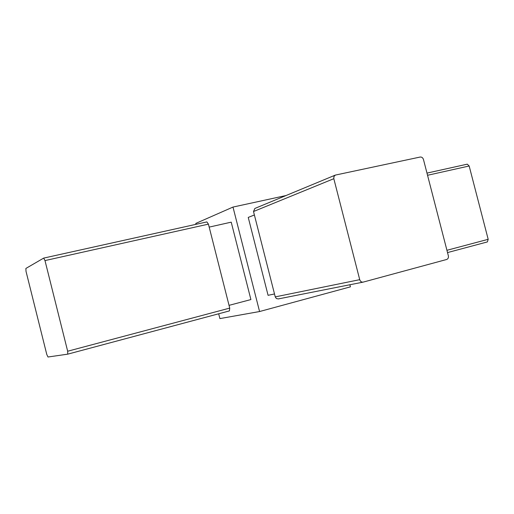 <?xml version="1.0" encoding="UTF-8"?>
<svg xmlns="http://www.w3.org/2000/svg" width="514" height="514" viewBox="0 0 514 514"><rect width="100%" height="100%" fill="white"/><g stroke="black" fill="none" stroke-linecap="round" stroke-linejoin="round"><path stroke-width="0.77" d="M426.98 173.109L467.277 164.165L469.166 165.996L488.184 239.312L487.375 241.921L447.521 252.58L487.375 241.921M43.767 258.086L206.872 221.913L208.427 224.136L229.732 308.098L229.411 310.912L67.745 354.152M43.677 258.105L44.988 260.585L67.668 351.229L67.726 354.159L48.001 357.005L46.787 354.487L26.015 271.334L25.88 268.443L43.677 258.105M274.508 293.963L268.077 295.319L248.243 217.422L254.379 214.968M335.346 175.088L333.952 176.508L333.817 178.692L359.723 279.667C360.34 281.46 361.464 282.282 363.102 282.135L446.647 259.486C448.105 258.895 448.677 257.668 448.356 255.799L423.465 159.507C422.842 157.714 421.743 156.892 420.169 157.04L335.346 175.088L254.88 208.446L253.505 211.524L275.247 296.886L276.371 298.544L278.337 298.91M196.007 224.322L195.783 223.423L232.99 207.065L259.57 311.535L219.908 318.596L218.688 313.778M286.015 195.538L232.99 207.065M349.88 284.75L350.419 286.851L259.57 311.535M209.185 227.104L231.223 222.157L250.903 299.566L229.038 305.355M67.726 354.159L229.411 310.912M469.166 165.996L427.539 175.28M488.184 239.312L446.929 250.292M208.427 224.136L44.988 260.585M333.817 178.692L253.505 211.524M359.723 279.667L275.247 296.886M229.732 308.098L67.668 351.229M426.98 173.102L467.277 164.165M43.722 258.092L206.872 221.913M278.19 298.949L363.102 282.135"/></g></svg>
